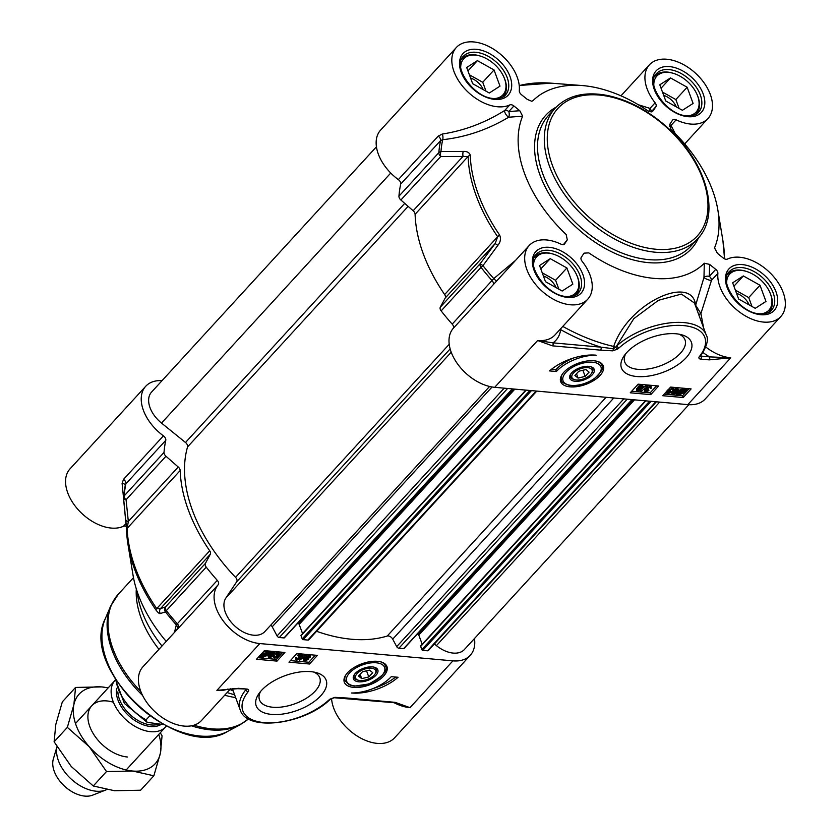 <?xml version="1.0" encoding="UTF-8"?>
<svg xmlns="http://www.w3.org/2000/svg" width="838" height="838" viewBox="0 0 838 838"><rect width="100%" height="100%" fill="white"/><g stroke="black" fill="none" stroke-linecap="round" stroke-linejoin="round"><path stroke-width="1.26" d="M590.193 366.562A11.868 5.866 -20.2 0 1 591.974 372.648L591.335 373.591A10.737 5.3 -20.2 0 1 574.742 379.687A10.737 5.3 -20.2 0 1 574.072 372.428A10.737 5.3 -20.2 0 1 587.648 367.652A10.737 5.3 -20.2 0 1 591.335 373.591M574.742 379.687L573.642 379.384A11.868 5.866 -20.2 0 1 571.055 373.601M578.828 371.224L585.909 369.548L589.083 372.135L585.165 376.409L578.084 378.085L574.91 375.487L578.828 371.224M578.084 378.085L576.492 373.758M585.165 376.409L582.902 370.26M561.334 379.824A21.474 10.611 -20.2 0 1 561.198 379.478A21.474 10.611 -20.2 0 1 560.926 376.754M599.956 362.393A21.474 10.611 -20.2 0 1 601.506 364.645A21.474 10.611 -20.2 0 1 601.621 365.001M589.46 366.426A12.989 6.421 159.8 0 0 570.699 374.083A12.989 6.421 159.8 0 0 575.57 381.3A12.989 6.421 159.8 0 0 591.743 375.351A12.989 6.421 159.8 0 0 590.769 366.698A12.989 6.421 159.8 0 0 589.46 366.426M499.993 86.136L489.298 93.008L472.653 83.685L466.693 67.501L477.388 60.629L494.032 69.952L499.993 86.136M486.019 91.174L482.74 82.271L469.374 74.781M494.032 69.952L482.74 82.271M477.388 60.629L467.95 70.926M483.18 89.582A14.277 8.967 42.5 0 0 470.579 78.06M502.517 97.145A27.916 17.535 42.5 0 0 503.24 96.422A27.916 17.535 42.5 0 0 504.382 78.269L504.057 77.505A26.627 16.718 -137.5 0 1 494.703 98.559M460.691 67.386A26.627 16.718 -137.5 0 1 480.865 56.24L480.069 55.989A27.916 17.535 42.5 0 0 474.287 54.774A27.916 17.535 42.5 0 0 462.084 58.691A27.916 17.535 42.5 0 0 461.434 59.477M480.865 56.24A26.627 16.718 -137.5 0 1 504.057 77.505M693.099 103.43L682.404 110.302L665.76 100.979L659.799 84.795L670.494 77.924L687.15 87.236L693.099 103.43M679.126 108.458L675.847 99.565L662.481 92.075M687.15 87.236L675.847 99.565M670.494 77.924L661.067 88.21M676.297 106.876A14.277 8.967 42.5 0 0 663.686 95.354M695.624 114.439A27.916 17.535 42.5 0 0 696.357 113.717A27.916 17.535 42.5 0 0 697.488 95.563L697.164 94.799A26.627 16.718 -137.5 0 1 687.809 115.854M653.808 84.68A26.627 16.718 -137.5 0 1 673.972 73.535L673.176 73.283A27.916 17.535 42.5 0 0 667.394 72.068A27.916 17.535 42.5 0 0 655.201 75.986A27.916 17.535 42.5 0 0 654.541 76.771M673.972 73.535A26.627 16.718 -137.5 0 1 697.164 94.799M572.846 284.155L562.151 291.016L545.507 281.704L539.546 265.52L550.241 258.649L566.897 267.961L572.846 284.155M558.873 289.183L555.594 280.28L542.228 272.8M566.897 267.961L555.594 280.28M550.241 258.649L540.803 268.935M556.044 287.602A14.277 8.967 42.5 0 0 543.433 276.079M575.371 295.154A27.916 17.535 42.5 0 0 576.094 294.442A27.916 17.535 42.5 0 0 577.235 276.289L576.911 275.513A26.627 16.718 -137.5 0 1 567.556 296.579M533.555 265.395A26.627 16.718 -137.5 0 1 553.719 254.26L552.923 253.998A27.916 17.535 42.5 0 0 547.141 252.793A27.916 17.535 42.5 0 0 534.948 256.711A27.916 17.535 42.5 0 0 534.288 257.486M553.719 254.26A26.627 16.718 -137.5 0 1 576.911 275.513M765.953 301.439L755.268 308.311L738.613 298.998L732.663 282.804L743.348 275.943L760.003 285.255L765.953 301.439M751.979 306.478L748.711 297.574L735.335 290.095M760.003 285.255L748.711 297.574M743.348 275.943L733.92 286.229M749.151 304.896A14.277 8.967 42.5 0 0 736.55 293.373M768.488 312.448A27.916 17.535 42.5 0 0 769.211 311.726A27.916 17.535 42.5 0 0 770.342 293.583L770.017 292.808A26.627 16.718 -137.5 0 1 760.674 313.873M726.661 282.689A26.627 16.718 -137.5 0 1 746.836 271.554L746.03 271.292A27.916 17.535 42.5 0 0 740.247 270.087A27.916 17.535 42.5 0 0 728.054 273.995A27.916 17.535 42.5 0 0 727.394 274.78M746.836 271.554A26.627 16.718 -137.5 0 1 770.017 292.808M513.904 105.965L519.79 110.731A30336.26 23496.315 -146.4 0 0 508.792 111.548A4.295 2.692 42.5 0 0 504.665 110.511A4.295 1.456 -124.3 0 0 505.649 113.968A4.295 1.456 -124.3 0 0 508.656 117.236A4.295 1.927 85.7 0 0 508.792 111.548L513.904 105.965A4.295 2.692 42.5 0 0 509.787 104.928A39.732 24.951 -137.5 0 1 465.216 89.247A39.732 24.951 -137.5 0 1 456.322 47.504L380.651 130.047A39.732 24.951 42.5 0 0 398.343 179.615A4.295 2.692 -137.5 0 1 400.69 184.098A169.653 106.531 42.5 0 0 398.94 196.186A4.295 2.692 42.5 0 0 400.878 200.01L440.767 156.497A4.295 1.98 -90.8 0 1 440.966 151.531A4.295 3.006 -175.5 0 0 438.829 152.673A4.295 2.692 42.5 0 0 440.767 156.497L468.117 156.465A150.327 94.401 42.5 0 0 497.657 236.735L495.164 243.523L480.195 263.666A4.295 2.692 42.5 0 0 481.033 267.395A4.295 0.859 -38 0 1 482.95 265.646L480.195 263.666L440.306 307.179A4.295 2.692 42.5 0 0 441.144 310.898A169.653 106.531 42.5 0 0 452.206 324.128A4.295 2.692 -137.5 0 1 453.117 328.496A39.732 24.951 42.5 0 0 457.297 363.535A39.732 24.951 42.5 0 0 494.713 387.324L537.629 340.511L552.493 345.843A2.147 1.288 -84.9 0 0 552.975 342.857L537.629 340.511A39.732 24.951 -137.5 0 0 554.986 334.938L587.742 299.218A39.732 24.951 -137.5 0 1 541.599 290.755A39.732 24.951 -137.5 0 1 529.176 245.524A39.732 24.951 -137.5 0 1 561.031 244.193A4.295 2.692 42.5 0 0 564.477 244.047A4.295 2.692 42.5 0 0 564.634 243.848L564.278 244.235M494.713 387.324L687.82 404.618A39.732 24.951 42.5 0 0 705.177 399.045L780.848 316.513A39.732 24.951 -137.5 0 1 741.609 313.538A39.732 24.951 -137.5 0 1 717.873 273.377A4.295 2.692 42.5 0 0 715.736 269.354L709.336 276.341A4.295 2.441 1.3 0 0 703.972 277.472A4.295 0.943 -158.8 0 0 707.523 279.494A4.295 0.943 -158.8 0 0 711.472 280.363L717.873 273.377M440.306 307.179L445.25 297.972L495.164 243.523L497.835 245.377C500.516 242.14 501.114 238.704 499.626 235.049A149.426 93.835 -137.5 0 1 470.265 155.25C469.406 152.516 467.08 151.249 463.278 151.448L440.966 151.531A168.752 105.976 -137.5 0 1 442.674 139.705C465.844 137.149 487.842 129.66 508.656 117.236A27478.198 11840.28 9.5 0 1 522.629 116.168L519.79 110.731M499.626 235.049A4.295 1.163 -34.4 0 0 497.657 236.735L444.643 294.557A4.295 2.692 -137.5 0 1 445.25 297.972M444.643 294.557A150.327 94.401 -137.5 0 1 415.103 214.287L468.117 156.465A4.295 2.849 178.2 0 1 470.265 155.25M463.278 151.448A4.295 1.959 -90.2 0 0 463.079 156.308L413.155 210.757A4.295 2.692 -137.5 0 1 415.103 214.287M413.155 210.757L400.878 200.01M552.493 345.843L600.532 350.148A2.147 1.288 -84.9 0 0 601.014 347.162L552.975 342.857A44.026 27.644 42.5 0 0 560.664 329.638A4.295 3.059 7.6 0 1 560.14 329.324M600.532 350.148L612.704 350.839A2.147 1.194 -87.9 0 0 613.238 348.723L601.014 347.162A163.4 102.613 42.5 0 1 560.664 329.638A4.295 1.163 119.3 0 1 561.093 328.286M706.172 334.854L694.451 302.989L681.388 294.075L658.448 300.308L633.821 318.65L615.825 347.246L613.238 348.723L613.688 346.44L615.825 347.246A2.147 0.995 -127.5 0 0 617.669 349.027L619.041 347.896A51.537 25.454 -20.2 0 1 684.468 325.678A51.537 25.454 -20.2 0 1 699.405 356.538A2.147 1.446 38.7 0 0 700.442 356.129C706.989 346.293 708.896 339.201 706.172 334.854A53.684 26.523 159.8 0 0 669.122 322.965A53.684 26.523 159.8 0 0 616.841 345.832A2.147 1.184 47.8 0 0 619.041 347.896M699.405 356.538A4.295 2.126 159.8 0 0 700.736 359.114L709.105 359.869A2.147 1.288 -84.9 0 0 709.587 356.883L701.217 356.129A2.147 1.058 -20.2 0 1 700.589 355.941M709.105 359.869L730.746 357.805L709.587 356.883A44.026 27.644 42.5 0 1 703.03 352.515M698.641 314.386A2.147 0.608 162.7 0 0 700.914 313.538L695.634 305.221A2.147 1.592 -11.4 0 0 695.414 305.619M695.634 305.221C692.282 274.12 628.73 302.151 613.688 346.44A159.796 100.34 -137.5 0 1 562.801 326.422M703.585 327.826L700.914 313.538L711.472 280.363A4.295 2.692 42.5 0 0 709.336 276.341A36197.462 28035.981 -146.4 0 0 709.608 264.389L704.308 263.226A33133.797 17115.302 66.9 0 1 703.972 277.472L695.634 305.21M714.416 248.739L714.542 247.849L717.38 253.286L723.257 258.052A4.295 2.692 42.5 0 0 727.384 259.089A39.732 24.951 -137.5 0 1 771.955 274.77A39.732 24.951 -137.5 0 1 780.848 316.513M672.024 389.104L672.401 390.183L671.95 389.094L669.593 389.995L670.704 391.053L667.855 392.257L668.274 393.127L671.06 392.53L667.834 393.63L666.996 392.174L668.86 391.252L668.693 389.921L672.411 388.591L673.312 390.173L672.401 390.183L671.95 389.094M669.593 389.995L670.704 391.053M667.855 392.257L668.274 393.127L667.928 392.184M670.033 391.566L670.316 392.352M667.886 392.079L669.929 391.294M670.337 391.398L671.06 392.53M666.283 391.807L666.702 393.053L666.702 391.356M666.608 391.116L668.473 390.204M668.86 391.252L668.494 389.387M669.897 387.868L672.024 387.544L672.924 389.125M673.207 388.151L673.312 390.173M649.879 387.271L650.267 388.329L649.817 387.24L647.46 388.141L648.57 389.199L645.721 390.403L646.14 391.273L648.926 390.676L645.7 391.765L644.862 390.309L646.726 389.398L646.559 388.067L650.278 386.737L651.178 388.319L650.267 388.329L649.817 387.24M647.533 388.162L648.57 389.199M645.721 390.403L646.14 391.273L645.794 390.33M647.9 389.701L648.183 390.487M645.752 390.215L647.795 389.44M648.203 389.544L648.926 390.676M644.485 389.261L644.569 391.199L644.485 389.261L646.339 388.35L646.171 387.02M646.726 389.398L646.318 387.397M647.418 386.15L649.89 385.69L650.791 387.271M651.074 386.297L651.178 388.319M640.892 391.409L647.544 386.496L640.892 391.409M639.939 390.581L640.211 391.346M641.091 389.366L646.475 385.375L646.863 386.433M646.475 385.375L647.544 386.496M637.708 389.502L639.509 388.853M639.572 389.01L639.897 389.9L638.095 390.55L637.708 389.67L639.509 389.01L639.897 389.9L639.509 389.01M637.749 389.618L638.095 390.55L637.708 389.67M639.446 387.439L641.929 386.528M641.866 386.601L642.254 387.648L639.991 388.518L639.509 387.376L641.793 386.517L642.254 387.648L641.793 386.517M639.604 387.46L639.991 388.518L639.509 387.376M640.777 389.953L637.655 391.053L636.849 389.586L638.765 388.685L638.629 387.303L642.254 386.014L643.511 386.643L643.123 387.732L640.672 388.863L640.777 389.953L640.672 388.863M636.461 388.539L636.534 390.487L636.461 388.539L638.378 387.638L638.252 386.255L641.866 384.967L643.511 386.643M638.765 388.685L638.252 386.255M678.623 393.221L679.356 391.954L683.504 390.194L684.656 390.738L678.623 393.221M679.786 391.535L683.064 390.183M678.696 393.598L684.74 391.105L684.018 392.394L679.838 394.164L678.696 393.598M679.45 393.116L683.63 391.336M676.35 394.562L678.413 391.891L683.997 389.628L687.191 390.099L685.756 390.686L684.96 392.467L679.325 394.729L677.712 394.007L676.35 394.562M675.805 393.294L676.151 394.237M676.297 392.97L677.198 392.603L677.586 393.651M677.198 392.603L677.345 391.796M678.026 390.833L683.609 388.581L685.233 389.282L685.62 390.34M685.233 389.282L686.594 388.717L686.982 389.775M686.594 388.717L687.191 390.099M674.632 390.749L677.23 389.565M677.041 389.806L677.429 390.864L675.093 391.807L674.768 390.581L677.125 389.555L677.429 390.864L677.125 389.555M674.705 390.749L675.093 391.807L674.768 390.581M672.924 392.697L672.767 393.252L674.223 393.483L676.695 391.817L674.433 392.32L673.406 391.744L673.878 390.539L677.554 389.052L678.738 389.68L677.743 391.66L675.103 393.671L672.872 394.08L672.055 392.676L672.924 392.697L672.547 391.65L671.667 391.618L671.804 393.546L671.667 391.618M672.767 393.252L673.375 393.588L672.987 392.53L673.836 392.435L674.223 393.483M672.38 392.194L672.987 392.53M673.406 391.744L673.04 390.183M673.49 389.492L677.167 388.004L678.738 389.68M631.674 391.231L650.099 392.875L656.573 385.826M664.146 394.132L682.572 395.787L689.046 388.727M638.147 384.171L658.658 386.004L650.749 394.635L630.239 392.792L638.147 384.171M650.749 394.635L650.099 392.875M670.62 387.083L691.12 388.916L683.221 397.537L662.711 395.704L670.62 387.083M683.221 397.537L682.572 395.787M549.529 370.909A37.364 18.457 -20.2 0 1 596.132 355.197A32.211 15.912 159.8 0 0 556.359 371.517L549.529 370.909M551.362 369.369L555.72 369.768A32.211 15.912 -20.2 0 1 573.789 357.931M556.359 371.517L555.72 369.768M714.542 247.849A118.116 74.173 42.5 0 0 717.883 210.181A118.116 74.173 42.5 0 0 670.976 129.45L669.876 124.171L672.537 120.169A4.295 2.692 42.5 0 1 672.694 119.96A4.295 2.692 42.5 0 1 676.14 119.824A39.732 24.951 -137.5 0 0 707.995 118.493A39.732 24.951 -137.5 0 0 695.571 73.262A39.732 24.951 -137.5 0 0 649.429 64.798A39.732 24.951 -137.5 0 0 655.117 102.802L649.995 108.385A4.295 2.064 -64.3 0 1 648.801 111.402M651.105 111.925L655.892 106.698A4.295 2.692 42.5 0 0 655.117 102.802M655.892 106.698L653.231 110.7A30336.26 2303.83 -51 0 0 651.388 111.883M456.322 47.504A39.732 24.951 -137.5 0 1 495.562 50.479A39.732 24.951 -137.5 0 1 519.298 90.64A4.295 2.692 42.5 0 0 521.435 94.663L527.312 99.418L531.721 101.241L532.874 100.78A118.116 74.173 42.5 0 1 581.907 85.528A118.116 74.173 42.5 0 1 648.329 111.119L652.446 111.475L653.231 110.7M522.629 116.168A118.116 74.173 42.5 0 0 566.195 234.556L567.295 239.846L564.634 243.848M704.308 263.226A118.116 74.173 42.5 0 1 588.821 252.877L584.055 253.149L581.279 257.318A4.295 2.692 42.5 0 0 582.054 261.215A39.732 24.951 -137.5 0 1 587.742 299.218M709.608 264.389L715.736 269.354M515.6 260.325L493.771 278.593L452.206 324.128M453.117 328.496L495.803 281.924M497.835 245.377L482.95 265.646A168.752 105.976 -137.5 0 0 493.771 278.593L496.463 281.201L495.53 282.207M400.69 184.098L440.579 140.595L442.674 139.705A4.295 1.686 -96.6 0 0 442.317 134.028L438.222 136.102L398.343 179.615M509.787 104.928L504.665 110.511C485.024 122.798 464.242 130.634 442.317 134.028M650.958 111.925A4.295 2.692 42.5 0 0 649.995 108.385L638.326 104.74M669.373 126.234A4.295 2.598 143.7 0 1 671.018 125.407A4.295 2.692 42.5 0 0 669.51 124.956M675.208 133.588L671.018 125.407L676.14 119.824M717.883 210.181L722.932 240.852A149.426 93.835 -137.5 0 1 724.357 255.171L724.556 258.858M678.853 334.142A32.106 15.859 -20.2 0 1 685.013 339.861A32.106 15.859 -20.2 0 1 671.751 360.277A32.106 15.859 -20.2 0 1 638.001 369.359A32.106 15.859 -20.2 0 1 624.75 362.026A32.106 15.859 -20.2 0 1 625.745 353.688M636.838 376.524A37.26 18.405 159.8 0 0 683.944 359.952A37.26 18.405 159.8 0 0 681.598 334.75A37.26 18.405 159.8 0 0 624.048 355.92A37.26 18.405 159.8 0 0 636.838 376.524M570.05 386.842A22.71 11.219 159.8 0 0 596.771 378.441A22.71 11.219 159.8 0 0 600.867 362.948A22.71 11.219 159.8 0 0 578.126 363.283A22.71 11.219 159.8 0 0 560.591 377.77A22.71 11.219 159.8 0 0 570.05 386.842M358.371 680.247A10.737 5.3 -20.2 0 1 357.575 673.103A10.737 5.3 -20.2 0 1 370.941 668.179A10.737 5.3 -20.2 0 1 374.963 674.14A10.737 5.3 -20.2 0 1 359.973 680.529A10.737 5.3 -20.2 0 1 358.371 680.247L357.271 679.943A11.868 5.866 -20.2 0 1 354.684 674.15M373.821 667.111A11.868 5.866 -20.2 0 1 375.602 673.197L374.963 674.14M361.712 678.633L358.538 676.036L362.456 671.772L369.537 670.096L372.711 672.694L368.793 676.957L361.712 678.633L360.12 674.318M368.793 676.957L366.531 670.809M383.584 662.952A21.474 10.611 -20.2 0 1 385.134 665.194A21.474 10.611 -20.2 0 1 385.25 665.55M344.963 680.372A21.474 10.611 -20.2 0 1 344.827 680.027A21.474 10.611 -20.2 0 1 344.554 677.314M358.172 681.744A12.989 6.421 159.8 0 0 374.974 676.266A12.989 6.421 159.8 0 0 374.397 667.247A12.989 6.421 159.8 0 0 354.327 674.632A12.989 6.421 159.8 0 0 358.172 681.744M126.559 530.161A149.426 93.835 42.5 0 0 127.984 544.47A149.426 93.835 42.5 0 0 155.91 609.949C158.11 612.808 159.576 614.003 160.32 613.521A4.295 4.2 72 0 1 160.414 608.65L210.328 554.201L205.394 563.408L165.505 606.922A4.295 4.19 70.5 0 0 165.495 611.908A4.295 0.859 -38 0 1 166.343 610.64A4.295 2.692 -137.5 0 1 165.505 606.922L160.414 608.65L156.706 608.618A150.327 94.401 -137.5 0 1 127.177 528.349A4.295 2.849 178.2 0 0 126.528 529.92A4.295 2.849 178.2 0 0 126.559 530.161L125.763 519.602A4.295 2.116 -6.2 0 0 125.763 519.811A4.295 2.116 -6.2 0 0 128.329 521.446L126.077 499.752A4.295 2.692 -137.5 0 1 124.139 495.928A4.295 3.006 -175.5 0 0 123.5 497.322A4.295 3.006 -175.5 0 0 123.511 497.793A4.295 2.137 -5.6 0 0 123.5 498.076A4.295 2.137 -5.6 0 0 126.077 499.752L165.966 456.239A4.295 2.692 -137.5 0 1 164.018 452.415A169.653 106.531 -137.5 0 1 165.767 440.338A4.295 2.692 42.5 0 0 163.42 435.844A39.732 24.951 -137.5 0 1 145.728 386.276A39.732 24.951 -137.5 0 1 162.048 380.63M165.966 456.239L178.243 466.996L128.329 521.446L127.177 528.349L180.191 470.527A4.295 2.692 42.5 0 0 178.243 466.996M180.191 470.527A150.327 94.401 42.5 0 0 209.72 550.796L156.706 608.618A4.295 1.163 -34.4 0 0 155.91 609.949M210.328 554.201A4.295 2.692 42.5 0 0 209.72 550.796M474.476 638.535A39.732 24.951 -137.5 0 1 470.265 655.285A39.732 24.951 -137.5 0 1 452.908 660.857L259.801 643.563A39.732 24.951 -137.5 0 1 222.384 619.774A39.732 24.951 -137.5 0 1 218.205 584.725A4.295 2.692 42.5 0 0 217.293 580.367A169.653 106.531 -137.5 0 1 206.232 567.137A4.295 2.692 -137.5 0 1 205.394 563.408M394.059 702.705A39.732 24.951 42.5 0 0 409.992 707.66L395.127 702.338A2.147 1.288 95.1 0 1 394.31 702.726L409.992 707.66L452.908 660.857M395.127 702.338L347.089 698.033A2.147 1.288 95.1 0 1 346.251 698.421L346.251 698.421A2.147 1.288 95.1 0 1 346.22 698.41M347.089 698.033L334.928 697.342A2.147 1.194 92.1 0 1 334.194 697.74L330.612 699.091A2.147 0.995 52.5 0 0 330.633 699.081M334.928 697.342L329.952 699.143A2.147 0.995 52.5 0 0 330.612 699.091L329.386 700.118A2.147 1.184 -132.2 0 1 329.386 700.128A2.147 1.184 -132.2 0 1 329.376 700.128A2.147 1.184 -132.2 0 1 328.58 700.285A51.537 25.454 -20.2 0 1 263.153 722.503A51.537 25.454 -20.2 0 1 248.216 691.643A2.147 1.446 -141.3 0 1 245.775 689.831A53.684 26.523 159.8 0 0 240.16 709.817L232.377 688.668M248.216 691.643A4.295 2.126 159.8 0 0 246.885 689.056L238.516 688.312A2.147 1.288 95.1 0 1 237.678 688.7L237.678 688.7A2.147 1.288 95.1 0 1 237.636 688.689M238.516 688.312L216.885 690.376L237.678 688.7L246.005 689.035M176.242 630.49L218.205 584.725M176.577 630.113L142.91 666.828A39.732 24.951 42.5 0 0 155.344 712.07A39.732 24.951 42.5 0 0 201.487 720.523L230.576 688.794M273.68 655.546L274.319 655.546L275.157 657.683L277.514 656.783L276.393 655.714L279.253 654.52L278.834 653.65L276.048 654.248L279.274 653.148L280.101 654.604L278.247 655.525L278.415 656.845L274.696 658.186L273.796 656.594L274.707 656.594L275.157 657.683L274.77 656.636L277.137 655.714L277.514 656.783L277.053 655.704M276.383 654.331L276.393 655.714M276.676 654.405L276.969 655.201M276.718 654.164L278.865 653.462M278.939 653.661L279.253 654.52L278.834 653.65M279.714 653.556L278.886 652.1L275.66 653.19L276.048 654.248M280.018 652.676L280.101 654.604M278.247 655.525L278.415 656.845M273.094 656.374L273.513 657.579L273.523 655.861M295.542 657.401L295.646 659.433L295.542 657.401L296.453 657.401L297.291 659.537L299.648 658.637L298.527 657.579L301.387 656.374L300.968 655.505L298.181 656.102L301.408 655.002L302.235 656.458L300.381 657.38L300.549 658.71L296.83 660.04L295.929 658.459L296.841 658.448L297.291 659.537L296.903 658.49L299.271 657.568L299.648 658.637L299.187 657.558M298.517 656.185L298.527 657.579M298.81 656.259L299.103 657.055M298.852 656.018L300.999 655.326M301.072 655.515L301.387 656.374L300.968 655.505M301.848 655.41L301.02 653.954L297.794 655.044L298.181 656.102M302.151 654.53L302.235 656.458M300.381 657.38L300.549 658.71M306.216 655.368L299.564 660.281L306.216 655.368L305.839 654.352M306.519 654.405L306.897 655.431M299.302 659.569L299.564 660.281M300.947 657.924L305.786 654.342M307.211 656.877L309.013 656.227L309.39 657.107L307.598 657.767L307.253 656.835M309.013 656.227L309.39 657.107L309.075 656.227M307.211 656.72L309.013 656.06M304.843 659.129L307.117 658.259L307.598 659.401L305.315 660.26L304.843 659.129L305.315 660.26L304.927 659.213L307.274 658.28M307.117 658.259L307.598 659.401L307.211 658.343M306.048 656.06L306.32 656.824L309.452 655.725L310.259 657.191L308.342 658.081L308.468 659.464L304.854 660.753L303.597 660.124L303.985 659.045L306.436 657.914L306.32 656.824L306.436 657.914M306.781 655.138L309.065 654.677L309.871 656.133M310.186 655.232L310.259 657.191M308.342 658.081L308.468 659.464M303.597 660.124L303.597 657.998L306.048 656.866L305.943 655.766L306.048 656.866M268.485 653.556L267.741 654.824L263.603 656.583L262.451 656.039L268.485 653.556M263.216 655.536L267.353 653.776M268.411 653.169L262.367 655.672L263.09 654.384L267.27 652.603L268.411 653.169M263.478 653.996L266.882 652.593M270.747 652.205L268.694 654.887L263.111 657.149L259.916 656.678L261.351 656.091L262.147 654.31L267.772 652.048L269.396 652.771L270.747 652.205L270.37 651.168L270.957 652.54M259.612 655.861L259.916 656.678M260.01 655.431L260.964 655.033L261.351 656.091M260.964 655.033L261.079 654.269M262.912 652.268L267.385 651L269.008 651.723L269.396 652.771M269.008 651.723L270.339 651.168M269.679 655.913L272.015 654.97L272.329 656.185L269.983 657.222L269.679 655.913L269.983 657.222L269.595 656.175L272.088 654.981M272.015 654.97L272.329 656.185L271.941 655.138M274.173 654.08L274.34 653.525L272.884 653.284L270.412 654.96L272.675 654.457L273.701 655.023L273.23 656.227L269.553 657.725L268.37 657.097L269.365 655.117L272.004 653.106L274.236 652.697L275.053 654.101L273.858 653.211M274.34 653.525L273.733 653.19M272.486 653.431L273.701 655.023M268.37 657.097L267.982 655.557M269.49 653.535L270.423 652.75M270.915 652.425L273.848 651.65L274.665 653.053M274.916 652.174L275.053 654.101M290.409 660.606L308.834 662.25L315.298 655.19M257.936 657.694L276.362 659.349L282.835 652.289M309.473 664L288.963 662.167L296.872 653.546L317.382 655.379L309.473 664L308.834 662.25M277.001 661.098L256.501 659.265L264.399 650.634L284.91 652.477L277.001 661.098L276.362 659.349M398.092 677.272A37.364 18.457 -20.2 0 1 351.499 692.984A32.211 15.912 159.8 0 0 391.262 676.664L398.092 677.272M373.193 688.501A37.364 18.457 159.8 0 0 395.62 677.052M166.217 641.416A118.116 74.173 -137.5 0 1 133.032 575.14L127.984 544.47L123.5 498.076A4.295 4.295 0 0 1 123.5 497.322L125.271 485.066M145.728 386.276L70.057 468.819A39.732 24.951 42.5 0 0 78.961 510.552A39.732 24.951 42.5 0 0 123.532 526.233A4.295 2.692 -137.5 0 1 126.349 526.463M331.565 698.473A39.732 24.951 42.5 0 0 357.459 736.225A39.732 24.951 42.5 0 0 394.593 737.817L470.265 655.285M233.194 690.879A118.116 74.173 -137.5 0 1 229.926 689.496M234.609 694.712A96.632 60.682 -137.5 0 1 227.119 692.565M161.996 646.014A96.632 60.682 -137.5 0 1 136.982 591.02M125.218 485.967L125.889 483.84L165.767 440.338M163.42 435.844L123.532 479.346L122.097 483.317L124.977 512.552M125.229 485.254A4.295 2.556 -6.1 0 0 122.097 483.317M160.32 613.521L165.495 611.908A168.752 105.976 42.5 0 0 176.315 624.855L174.482 632.407M217.293 580.367L176.315 624.855A4.295 4.18 39.7 0 1 176.441 630.26M313.611 672.024A32.106 15.859 -20.2 0 1 319.77 677.733A32.106 15.859 -20.2 0 1 306.509 698.159A32.106 15.859 -20.2 0 1 272.759 707.241A32.106 15.859 -20.2 0 1 259.508 699.908A32.106 15.859 -20.2 0 1 260.503 691.56M310.783 671.657A37.26 18.405 159.8 0 0 258.806 693.801A37.26 18.405 159.8 0 0 272.759 714.489A37.26 18.405 159.8 0 0 319.131 697.426A37.26 18.405 159.8 0 0 316.355 672.631A37.26 18.405 159.8 0 0 310.783 671.657M377.571 661.339A22.71 11.219 159.8 0 0 344.219 678.319A22.71 11.219 159.8 0 0 369.495 684.897A22.71 11.219 159.8 0 0 384.495 663.497A22.71 11.219 159.8 0 0 377.571 661.339M235.656 697.583A90.19 56.638 -137.5 0 1 224.689 695.215M158.948 649.335A90.19 56.638 -137.5 0 1 136.248 590.015L136.301 588.873M489.57 386.475L264.839 631.59A25.769 16.184 -137.5 0 1 235.855 626.95A25.769 16.184 -137.5 0 1 225.872 598.018L236.725 581.719A4.295 2.692 42.5 0 0 235.541 577.351A145.173 91.164 -137.5 0 1 187.555 446.937A4.295 2.692 42.5 0 0 185.502 442.495L161.514 423.075A25.769 16.184 -137.5 0 1 151.552 392.09L376.44 146.797M284.47 637.425A0.859 0.534 -137.5 0 1 284.009 637.928L279.284 637.509A2.147 1.351 -137.5 0 1 277.074 635.916L272.214 626.782A2.147 1.351 42.5 0 0 270.59 625.326M302.57 633.601L299.176 624.383A0.859 0.534 42.5 0 0 298.234 623.619L297.459 623.545M536.791 391.095L308.803 639.771A2.147 1.351 -137.5 0 1 307.86 640.064L303.147 639.645A0.859 0.534 -137.5 0 1 302.204 638.881L301.041 635.728A0.859 0.534 -137.5 0 1 301.471 635.089M404.094 648.141A0.859 0.534 -137.5 0 1 403.633 648.643L398.909 648.224A2.147 1.351 -137.5 0 1 396.699 646.622L392.708 639.132A4.295 2.692 42.5 0 0 387.229 636.032A145.173 91.164 -137.5 0 1 316.575 631.286M422.195 644.307L418.801 635.089A0.859 0.534 42.5 0 0 417.858 634.324L417.083 634.261M656.416 401.8L428.428 650.477A2.147 1.351 -137.5 0 1 427.485 650.78L422.771 650.361A0.859 0.534 -137.5 0 1 421.828 649.597L420.666 646.444A0.859 0.534 -137.5 0 1 421.095 645.805M688.857 404.691L464.451 649.471A25.769 16.184 -137.5 0 1 436.42 645.627L434.388 643.982M166.364 726.054A34.358 21.579 -137.5 0 1 165.673 726.871A34.358 21.579 -137.5 0 1 150.662 731.689A34.358 21.579 -137.5 0 1 118.074 710.792A34.358 21.579 -137.5 0 1 115.016 680.425A34.358 21.579 -137.5 0 1 115.131 680.309M163.63 724.619L147.079 722.314L146.095 719.852L149.761 715.851M106.583 789.658A34.358 21.579 -137.5 0 1 105.703 790.035A34.358 21.579 -137.5 0 1 96.098 791.208A34.358 21.579 -137.5 0 1 67.134 774.93A34.358 21.579 -137.5 0 1 56.994 746.784M105.703 790.035L92.662 795.147A27.916 17.535 -137.5 0 1 84.848 796.1A27.916 17.535 -137.5 0 1 60.86 782.346A27.916 17.535 -137.5 0 1 53.318 759.081L56.963 746.731M113.413 702.254A34.358 21.579 42.5 0 0 88.765 723.278A34.358 21.579 42.5 0 0 127.439 757.007M108.102 687.967A51.537 32.368 42.5 0 0 101.649 686.919A51.537 32.368 42.5 0 0 73.87 704.758A51.537 32.368 42.5 0 0 89.341 746.815A51.537 32.368 42.5 0 0 132.603 771.023A51.537 32.368 42.5 0 0 160.383 753.184A51.537 32.368 42.5 0 0 158.759 734.413M160.288 732.737L162.069 735.848L160.383 753.184L153.857 775.789L132.603 771.023L106.499 771.547L89.341 746.815L67.344 727.374L73.87 704.758L75.556 687.432L101.649 686.919L108.291 687.768M75.556 687.432L62.326 701.867L55.8 724.472L54.114 741.798L71.272 766.529L93.269 785.981L114.534 790.737L140.627 790.213L153.857 775.789M106.499 771.547L93.269 785.981M67.344 727.374L54.114 741.798M555.259 108.081A96.632 60.682 42.5 0 0 563.869 193.484A96.632 60.682 42.5 0 0 655.505 252.238A96.632 60.682 42.5 0 0 697.719 238.694C721.089 214.874 706.507 162.446 668.336 128.34C649.199 110.993 628.877 100.036 607.382 95.459C584.914 91.248 567.535 95.448 555.259 108.081L548.481 115.466A96.632 60.682 -137.5 0 0 557.092 200.879A96.632 60.682 -137.5 0 0 648.727 259.633A96.632 60.682 -137.5 0 0 690.941 246.079L697.719 238.694M655.986 249.253A94.485 59.341 -137.5 0 1 552.431 165.421A94.485 59.341 -137.5 0 1 599.254 95.05A94.485 59.341 -137.5 0 1 702.81 178.882A94.485 59.341 -137.5 0 1 655.986 249.253M562.403 374.062A21.474 10.611 159.8 0 0 561.46 380.18C560.968 381.814 563.765 383.595 569.84 385.501C577.937 386.255 585.982 384.097 593.974 379.017C601.82 371.643 604.408 367.086 601.768 365.347A21.474 10.611 159.8 0 0 597.085 361.304M593.587 362.341A20.185 9.972 159.8 0 0 566.614 371.663A20.185 9.972 159.8 0 0 570.406 385.281A20.185 9.972 159.8 0 0 597.379 375.958A20.185 9.972 159.8 0 0 593.587 362.341M475.9 52.281A28.565 17.933 -137.5 0 1 502.978 69.648A28.565 17.933 -137.5 0 1 505.524 94.883C504.12 97.271 500.244 98.475 493.886 98.507C473.533 98.119 451.86 65.511 463.424 56.282A28.565 17.933 -137.5 0 1 475.9 52.281M669.007 69.575A28.565 17.933 -137.5 0 1 696.085 86.943A28.565 17.933 -137.5 0 1 698.63 112.177C697.237 114.565 693.351 115.77 686.992 115.801C666.639 115.403 644.967 82.805 656.531 73.576A28.565 17.933 -137.5 0 1 669.007 69.575M741.86 267.584A28.565 17.933 -137.5 0 1 768.949 284.951A28.565 17.933 -137.5 0 1 771.494 310.196C770.091 312.574 766.204 313.779 759.846 313.81C739.504 313.422 717.831 280.814 729.385 271.596A28.565 17.933 -137.5 0 1 741.86 267.584M548.754 250.3A28.565 17.933 -137.5 0 1 575.832 267.657A28.565 17.933 -137.5 0 1 578.377 292.902C576.973 295.28 573.098 296.484 566.739 296.516C546.386 296.128 524.714 263.52 536.278 254.302A28.565 17.933 -137.5 0 1 548.754 250.3M612.704 350.839L617.669 349.027M700.736 359.114A2.147 1.288 -84.9 0 0 701.217 356.129L700.966 355.459M687.82 404.618L730.746 357.805A39.732 24.951 -137.5 0 1 705.785 347.016M672.024 387.544L672.411 388.591M649.89 385.69L650.278 386.737M641.866 384.967L642.254 386.014M683.703 391.535L684.018 392.394M679.503 393.263L679.838 394.164M677.418 391.995L677.733 392.844M678.152 391.178L678.413 391.891M683.609 388.581L683.997 389.628M684.656 388.811L685.034 389.869M673.574 389.722L673.878 390.539M677.167 388.004L677.554 389.052M687.935 116.702A30.713 19.284 42.5 0 0 695.268 81.014A30.713 19.284 42.5 0 0 652.938 77.222A30.713 19.284 42.5 0 0 687.935 116.702M760.789 314.721A30.713 19.284 42.5 0 0 768.121 279.023A30.713 19.284 42.5 0 0 725.792 275.241A30.713 19.284 42.5 0 0 760.789 314.721M494.818 99.408A30.713 19.284 42.5 0 0 502.151 63.719A30.713 19.284 42.5 0 0 459.832 59.927A30.713 19.284 42.5 0 0 494.818 99.408M556.097 107.191A98.779 62.033 42.5 0 0 549.225 194.248A98.779 62.033 42.5 0 0 648.245 262.619A98.779 62.033 42.5 0 0 698.536 237.772M567.672 297.427A30.713 19.284 42.5 0 0 575.015 261.739A30.713 19.284 42.5 0 0 532.685 257.947A30.713 19.284 42.5 0 0 567.672 297.427M563.419 244.612A30336.26 2303.83 -51 0 0 567.295 239.846M493.006 284.983A4.295 2.692 42.5 0 0 492.095 280.625A169.653 106.531 42.5 0 1 481.033 267.395L441.144 310.898M438.222 136.102A4.295 2.692 42.5 0 1 440.579 140.595A169.653 106.531 42.5 0 0 438.829 152.673L398.94 196.186M519.235 85.602A149.426 93.835 -137.5 0 1 550.922 83.151L519.225 85.497M385.134 665.194L385.396 665.896A21.474 10.611 159.8 0 0 380.714 661.863M346.031 674.621A21.474 10.611 159.8 0 0 345.088 680.728L348.996 684.761L354.369 686.165L368.888 683.965C383.113 676.193 388.612 670.17 385.396 665.896M354.034 685.83A20.185 9.972 159.8 0 0 381.007 676.517A20.185 9.972 159.8 0 0 377.215 662.9A20.185 9.972 159.8 0 0 350.242 672.212A20.185 9.972 159.8 0 0 354.034 685.83M246.885 689.056A2.147 1.288 95.1 0 1 246.047 689.444M329.952 699.143L328.58 700.285M259.801 643.563L216.885 690.376A39.732 24.951 42.5 0 0 227.873 689.066M276.802 654.415L277.106 655.211M278.886 652.1L279.274 653.148M298.936 656.269L299.239 657.076M301.02 653.954L301.408 655.002M309.065 654.677L309.452 655.725M303.597 657.998L303.985 659.045M267.437 653.986L267.741 654.824M263.279 655.704L263.603 656.583M261.833 653.441L262.147 654.31M267.385 651L267.772 652.048M272.319 653.493L272.675 654.457M269.092 654.394L269.365 655.117M271.617 652.058L272.004 653.106M273.848 651.65L274.236 652.697M126.109 523.415L123.532 526.233M123.532 479.346A4.295 2.692 -137.5 0 1 125.889 483.84A169.653 106.531 -137.5 0 0 124.139 495.928L164.018 452.415M206.232 567.137L166.343 610.64A169.653 106.531 -137.5 0 0 177.405 623.87A4.295 2.692 -137.5 0 1 178.316 628.238M227.967 731.239C179.741 762.035 78.762 669.457 105.263 618.748A85.256 53.538 -137.5 0 0 124.632 691.434A85.256 53.538 -137.5 0 0 200.031 736.026A85.256 53.538 -137.5 0 0 227.967 731.239L240.014 724.828L248.477 718.899A90.19 56.638 -137.5 0 1 211.805 728.83A90.19 56.638 -137.5 0 1 193.966 725.195M140.857 691.56A90.19 56.638 -137.5 0 1 118.252 594.278L133.483 577.665M240.014 724.828A89.907 56.45 -137.5 0 1 210.548 729.867A89.907 56.45 -137.5 0 1 191.441 725.813M142.596 695.467A89.907 56.45 -137.5 0 1 110.616 606.188L118.252 594.278M161.514 423.075L390.749 173.037M185.502 442.495L404.723 203.372M187.555 446.937L408.127 206.358M235.541 577.351L449.22 344.271M236.725 581.719L450.153 348.912M225.872 598.018L451.221 352.211M272.214 626.782L492.074 386.978M277.074 635.916L504.193 388.172M279.284 637.509L507.598 388.476M284.009 637.928L512.311 388.905M298.234 623.619L513.338 388.989M299.176 624.383L514.857 389.125M301.041 635.728L526.191 390.141M302.204 638.881L529.941 390.477M303.147 639.645L531.46 390.613M307.86 640.064L536.173 391.042M387.229 636.032L606.094 397.296M392.708 639.132L613.793 397.987M396.699 646.622L623.818 398.888M398.909 648.224L627.222 399.192M403.633 648.643L631.946 399.611M417.858 634.324L632.962 399.705M418.801 635.089L634.481 399.841M420.666 646.444L645.826 400.857M421.828 649.597L649.565 401.193M422.771 650.361L651.084 401.329M427.485 650.78L655.798 401.748M436.42 645.627L659.684 402.093M158.738 724.179A28.995 18.206 -137.5 0 1 151.196 724.954A28.995 18.206 -137.5 0 1 117.854 691.874M116.618 688.344A29.854 18.74 42.5 0 0 150.672 726.515A29.854 18.74 42.5 0 0 161.21 724.399M146.095 719.852A41.879 26.292 -137.5 0 1 116.053 680.131M561.198 379.478L561.46 380.18M601.506 364.645L601.768 365.347M502.643 97.082L503.24 96.422M461.487 59.351L462.084 58.691M695.75 114.377L696.357 113.717M654.593 76.646L655.201 75.986M575.497 295.102L576.094 294.442M534.34 257.36L534.948 256.711M768.603 312.385L769.211 311.726M727.447 274.655L728.054 273.995M668.326 390.854L667.938 389.806M646.192 389L645.805 387.952M638.273 388.266L637.886 387.208M641.06 389.22L640.672 388.162M495.509 282.238L529.176 245.524M581.907 85.528L550.922 83.151M724.566 258.869L722.932 240.852M684.688 143.916L707.995 118.493M620.979 95.825L649.429 64.798M344.827 680.027L345.088 680.728M334.194 697.74L394.3 702.726M329.376 700.128C304.1 724.367 246.749 732.192 240.16 709.817M278.782 655.924L278.394 654.866M300.915 657.778L300.528 656.73M308.834 658.511L308.447 657.463M306.048 657.558L305.661 656.51M105.263 618.748L110.616 606.188M512.563 388.926L284.375 637.812M525.803 390.11L301.093 635.214M632.187 399.632L404 648.528M645.428 400.826L420.718 645.92M147.079 722.325L124.38 703.417L115.078 678.539M115.016 680.425L75.493 723.529M165.673 726.871L126.15 769.975"/></g></svg>
